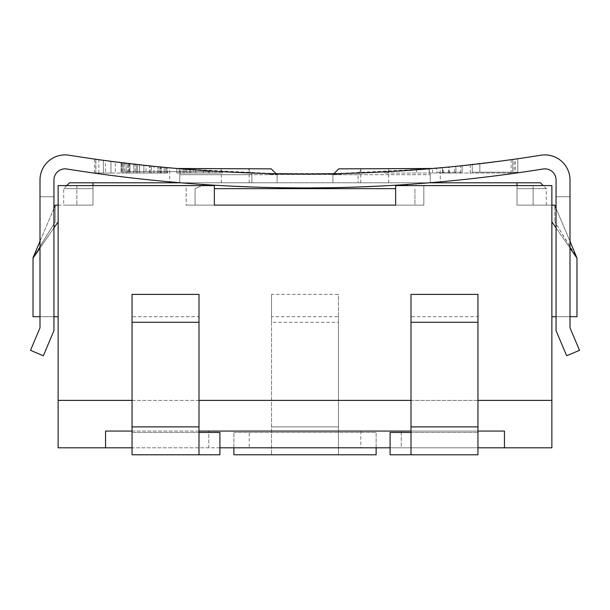 <?xml version="1.0" encoding="UTF-8"?>
<svg xmlns="http://www.w3.org/2000/svg" width="610" height="610" viewBox="0 0 610 610"><rect width="100%" height="100%" fill="white"/><g stroke="black" fill="none" stroke-linecap="round" stroke-linejoin="round"><path stroke-width="0.46" stroke-dasharray="3.05 2.29" d="M208.765 447.801L58.133 447.801L58.133 400.381L551.867 400.381L551.867 447.801L401.235 447.801L401.235 431.064L401.235 447.801L208.765 447.801L208.765 431.064L401.235 431.064L208.765 431.064L208.765 447.801M477.943 447.801L390.08 447.801M219.92 447.801L132.057 447.801M249.208 447.801L360.792 447.801L249.208 447.801L249.208 431.064L360.792 431.064L249.208 431.064M58.133 400.381L58.133 185.593L214.346 185.593L214.346 205.12L395.654 205.12L395.654 185.593L395.654 205.12L395.654 185.593L516.998 185.593L516.998 205.12L516.998 188.658L546.285 188.658L516.998 188.658L516.998 205.12L546.285 205.12L516.998 205.12L516.998 185.593L533.117 185.593L533.117 205.12L516.998 205.12L533.117 205.12L533.117 185.593L551.867 185.593L551.867 316.697L551.867 185.593L395.654 185.593L551.867 185.593L551.867 400.381M477.943 400.381L411.003 400.381M198.997 400.381L132.057 400.381M132.057 431.064L198.997 431.064M411.003 431.064L477.943 431.064M93.002 183.831L93.002 205.12L58.133 205.12L58.133 185.593L76.883 185.593L58.133 185.593L58.133 205.12L55.167 205.12L55.167 221.857L33.032 257.694L55.167 205.524L55.167 221.857L33.032 258.121L58.133 221.857L58.133 205.12L58.133 316.697L58.133 221.857M271.526 294.386L271.526 316.704L338.474 316.704L338.474 294.386L271.526 294.386L271.526 322.278L338.474 322.278L338.474 316.704M395.654 205.12L423.836 205.12L395.654 205.12L423.836 205.12L423.836 185.593L423.836 205.12L414.937 205.12L414.937 188.658L414.937 205.12L186.164 205.12L214.346 205.12L186.164 205.12L186.164 185.593L93.002 185.593L93.002 182.802L429.272 182.802A1506.303 1506.303 0 0 1 405.642 184.571L408.029 185.593M516.998 185.593L516.998 182.802L429.272 182.802L430.248 182.725L430.248 174.712L430.248 182.725M201.971 185.593L195.063 188.658L195.063 205.12L195.063 188.658L204.358 184.571A1506.303 1506.303 0 0 1 180.728 182.802L179.752 182.725L179.752 174.712L179.752 182.725M214.346 188.658L395.654 188.658M228.651 186.004L204.358 184.571C236.497 186.767 270.047 187.888 305 187.941C339.961 187.888 373.511 186.767 405.642 184.571L381.341 186.004M66.871 168.993A1506.303 1506.303 0 0 0 543.129 168.993A11.155 11.155 0 0 1 556.053 180.011L556.053 330.643L566.652 355.752L579.5 350.323L569.999 327.822L569.999 180.011A25.102 25.102 0 0 0 540.925 155.222A1492.357 1492.357 0 0 1 69.075 155.222A25.102 25.102 0 0 0 40.001 180.011L40.001 327.822L30.5 350.323L43.348 355.752L53.947 330.643L53.947 180.011A11.155 11.155 0 0 1 66.871 168.993M440.29 181.849L439.047 181.963L440.29 181.849L440.29 167.849L438.567 168.002M436.097 182.222L434.64 182.352M169.71 181.849L170.952 181.963L169.71 181.849L169.71 167.849L171.433 168.002M173.903 182.222L175.36 182.352M310.139 187.926L299.861 187.926M279.25 187.72L253.516 187.056M356.484 187.056L330.742 187.72M430.248 182.802L180.728 182.802M53.947 196.748L53.947 316.697L53.947 196.748L40.001 196.748L40.001 316.697L40.001 196.748L53.947 196.748M432.902 168.497L438.43 168.017L432.978 168.497M428.693 168.856L333.899 173.713L332.892 174.712L332.892 182.802L332.892 174.712L358.093 174.712L361.517 168.856L338.756 168.856L428.693 168.856M315.873 173.949L312.312 173.972M297.146 173.972L293.57 173.949M276.101 173.713L181.2 168.856L271.244 168.856L181.2 168.856L179.752 174.712L181.2 168.856L271.244 168.856L277.108 174.712L277.108 182.802L179.752 182.802L277.108 182.802L179.752 182.802L277.108 182.802L277.108 174.712L179.752 174.712L251.907 174.712L248.483 168.856L251.907 174.712L277.108 174.712L276.101 173.713L277.108 174.712L277.108 182.802L277.108 174.712L271.244 168.856M177.098 168.497L171.57 168.017L177.022 168.497M171.479 168.009L169.71 167.849M185.981 169.237L198.12 170.159M213.073 171.158L231.114 172.157M250.878 173.011L252.952 173.08M268.225 173.537L272.068 173.629M294.127 173.949L297.688 173.972M312.854 173.972L316.43 173.949M338.397 173.614L344.025 173.484M356.392 173.103L359.42 172.996M378.993 172.157L396.607 171.174M411.758 170.167L423.889 169.244M438.521 168.009L440.29 167.849M98.866 173.042L98.866 159.683L160.796 167.01L160.796 173.042L94.451 173.042L149.366 173.042L149.366 165.851L152.53 166.179M149.366 173.042L166.896 173.042L166.896 167.59L167.536 167.643L167.536 173.042L160.796 173.042M167.46 167.643L166.965 167.59M166.896 167.59L158.409 166.774M144.395 165.325L149.221 165.836M98.866 159.683L139.667 164.807L139.667 173.042M94.451 173.042L94.451 159.065L95.884 159.271L95.884 173.042M450.157 166.911L512.743 159.462A1492.357 1492.357 0 0 1 479.849 163.716A1492.357 1492.357 0 0 0 517.806 158.737A1492.357 1492.357 0 0 1 479.849 163.716A1492.357 1492.357 0 0 0 512.743 159.462L512.743 172.203L512.743 159.462M515.549 173.042L442.463 173.042L515.549 173.042L515.198 159.111M463.57 165.539L514.116 159.271L514.116 173.042M436.821 172.203L462.128 172.203L436.821 172.203L436.821 168.154A1492.357 1492.357 0 0 1 429.234 168.81L454.541 166.477A1492.357 1492.357 0 0 1 416.577 169.816A1492.357 1492.357 0 0 0 462.128 165.699L461.099 165.806M457.469 166.179L451.591 166.774M443.104 173.042L443.112 167.59L442.547 167.636M387.319 173.042L387.319 171.715L455.861 166.347L455.861 173.042L384.681 173.042L455.861 173.042M442.586 173.042L442.586 167.636L384.681 171.86L384.681 173.042M442.586 167.636L455.975 166.332L455.975 173.042M268.858 173.553L308.889 173.987M269.605 174.437L341.142 174.437L268.858 174.437L269.605 174.437L269.605 173.568L341.142 173.553M309.834 174.437L309.834 173.98L340.395 173.568L340.395 174.437M103.38 160.308A1492.357 1492.357 0 0 0 110.974 161.322A1492.357 1492.357 0 0 1 103.38 160.308L95.793 159.256L103.38 160.308L103.38 173.042L103.38 160.308L103.38 173.042L95.793 173.042L95.793 159.256L95.793 173.042L110.974 173.042L110.974 161.322L110.974 173.042L103.38 173.042M121.1 162.618L166.652 167.567L121.1 162.618L121.1 173.042L121.1 162.618M185.631 169.206L195.757 169.984A1492.357 1492.357 0 0 0 203.351 170.525A1492.357 1492.357 0 0 1 195.757 169.984A1492.357 1492.357 0 0 0 203.351 170.525L216.001 171.334L203.351 170.525A1492.357 1492.357 0 0 1 195.757 169.984L184.365 169.107A1492.357 1492.357 0 0 1 176.778 168.474L183.099 169A1492.357 1492.357 0 0 0 219.798 171.555L216.001 171.334L219.798 171.555A1492.357 1492.357 0 0 1 176.778 168.474A1492.357 1492.357 0 0 0 185.631 169.206L185.631 173.042L176.778 173.042L176.778 168.474L176.778 173.042L219.798 173.042L219.798 171.555L219.798 173.042L183.099 173.042L183.099 169L183.099 173.042L189.428 173.042L189.428 169.511L189.428 173.042L195.757 173.042L195.757 169.984L195.757 173.042L203.351 173.042L203.351 170.525L216.001 171.334L203.351 170.525L203.351 173.042L209.672 173.042L209.672 170.945L209.672 173.042L216.001 173.042L216.001 171.334L216.001 173.042L219.798 173.042L219.798 171.555L219.798 173.042L222.33 173.042L222.33 171.7L222.33 173.042L183.099 173.042L183.099 169M436.821 168.154L462.128 165.699L462.128 172.203L462.128 165.699M472.254 164.586A1492.357 1492.357 0 0 0 517.806 158.737A1492.357 1492.357 0 0 1 472.254 164.586L472.254 172.203L472.254 164.586M198.952 170.22L179.477 168.703A1492.357 1492.357 0 0 1 124.753 163.068L122.175 162.748A1492.357 1492.357 0 0 1 105.438 160.59L129.267 163.61A1492.357 1492.357 0 0 1 115.32 161.886L121.405 162.656A1492.357 1492.357 0 0 0 179.477 168.703L210.16 170.975L198.952 170.22L198.952 171.646L210.16 171.646L198.952 171.646M569.999 196.748L569.999 316.697L569.999 196.748L556.053 196.748L556.053 316.697L556.053 196.748L569.999 196.748M551.867 205.12L533.117 205.12L554.833 205.12L554.833 221.857L554.833 205.524L576.968 257.694L554.833 221.857L576.968 258.121L576.968 316.697L551.867 316.697M556.053 227.896L569.999 248.049M556.053 316.697L569.999 316.697M576.968 258.121L551.867 221.857M556.053 208.406L569.999 241.263M516.998 184.357L516.998 182.802M477.943 294.386L477.943 316.704L411.003 316.704L411.003 294.386M198.997 294.386L198.997 316.704L132.057 316.704L132.057 294.386M58.133 205.12L93.002 205.12L93.002 185.593L76.883 185.593L76.883 205.12L76.883 185.593L214.346 185.593L186.164 185.593L186.164 205.12L214.346 205.12L214.346 185.593L214.346 205.12M93.002 185.593L93.002 205.12L63.715 205.12L93.002 205.12L93.002 182.802M40.001 241.263L53.947 208.406M40.001 316.697L53.947 316.697L33.032 316.697L33.032 258.121M40.001 248.049L53.947 227.896M58.133 316.697L53.947 316.697M55.342 205.12L55.167 205.524M93.002 188.658L63.715 188.658L93.002 188.658M251.907 182.802L251.907 174.712L251.907 182.802M235.262 168.856L221.316 168.856L235.262 168.856M235.262 182.802L221.316 182.802L235.262 182.802M430.248 174.712L428.799 168.856L361.517 168.856L358.093 174.712L332.892 174.712L338.756 168.856L428.799 168.856L430.248 174.712L358.093 174.712L358.093 182.802L358.093 174.712L430.248 174.712M333.899 173.713L332.892 174.712L332.892 182.802L332.892 174.712L338.756 168.856M374.738 168.856L388.684 168.856L374.738 168.856M374.738 182.802L388.684 182.802L374.738 182.802M477.943 316.704L477.943 432.459L390.08 432.459L390.08 454.778L477.943 454.778L477.943 432.459L411.003 432.459L411.003 454.778M411.003 432.459L411.003 316.704M198.997 316.704L198.997 454.778M198.997 432.459L132.057 432.459L132.057 454.778L219.92 454.778L219.92 432.459L132.057 432.459L132.057 316.704M554.833 205.524L554.658 205.12M166.896 173.042L167.536 173.042M460.634 173.042L460.634 165.851M122.366 173.042L122.366 162.771L122.366 173.042L123.632 173.042L123.632 162.931L123.632 173.042L126.163 173.042L126.163 163.236L126.163 173.042L129.953 173.042L129.953 163.686L129.953 173.042L136.282 173.042L136.282 164.425L136.282 173.042L143.876 173.042L143.876 165.264L143.876 173.042L151.471 173.042L151.471 166.072L151.471 173.042L157.792 173.042L157.792 166.713L157.792 173.042L161.589 173.042L161.589 167.087L161.589 173.042L164.12 173.042L164.12 167.323L164.12 173.042L165.386 173.042L165.386 167.445L165.386 173.042L166.652 173.042L166.652 167.567L166.652 173.042L122.366 173.042M128.687 173.042L160.323 173.042L128.687 173.042L128.687 163.541L143.876 165.264L127.421 163.388L128.687 163.541L128.687 173.042M127.421 173.042L127.421 163.388L127.421 173.042M133.75 173.042L133.75 164.136L133.75 173.042M137.547 173.042L137.547 164.57L137.547 173.042M143.876 173.042L143.876 165.264L143.876 173.042M150.205 173.042L150.205 165.943L150.205 173.042M153.994 173.042L153.994 166.332L153.994 173.042M159.057 173.042L159.057 166.835L159.057 173.042M160.323 173.042L160.323 166.965L160.323 173.042M183.099 173.042L185.631 173.042M190.694 173.042L190.694 169.611L190.694 173.042L195.757 173.042L195.757 169.984L195.757 173.042L203.351 173.042L203.351 170.525L203.351 173.042L208.406 173.042L208.406 170.861L208.406 173.042L212.204 173.042L212.204 171.105L212.204 173.042L214.735 173.042L214.735 171.257L214.735 173.042L216.001 173.042L216.001 171.334L216.001 173.042L190.694 173.042M179.302 173.042L179.302 168.688M176.778 173.042L176.778 168.474M184.365 173.042L184.365 169.107M186.896 173.042L186.896 169.313M429.234 172.203L429.234 168.81M454.541 172.203L454.541 166.477M416.577 172.203L416.577 169.816L416.577 172.203M517.806 172.203L517.806 158.737L517.806 172.203L472.254 172.203L517.806 172.203L517.806 158.737L517.806 172.203L479.849 172.203L517.806 172.203M479.849 172.203L479.849 163.716L479.849 172.203L479.849 163.716L479.849 172.203L512.743 172.203L479.849 172.203M124.753 171.646L210.16 171.646L124.753 171.646L124.753 163.068M122.175 171.646L122.175 162.748M105.438 171.646L105.438 160.59M129.267 171.646L129.267 163.61M115.32 171.646L115.32 161.886M121.405 171.646L121.405 162.656M139.56 171.646L193.423 171.646L139.56 171.646L139.56 164.791A1492.357 1492.357 0 0 0 179.477 168.703L193.423 169.816L179.477 168.703A1492.357 1492.357 0 0 1 146.003 165.493L139.56 164.791M128.611 171.646L193.423 171.646L128.611 171.646L128.611 163.533A1492.357 1492.357 0 0 0 179.477 168.703L193.423 169.816L179.477 168.703A1492.357 1492.357 0 0 1 135.054 164.281L128.611 163.533M146.003 171.646L146.003 165.493M135.054 171.646L135.054 164.281M271.526 316.704L271.526 454.778L271.526 322.278L338.474 322.278L338.474 454.778L338.474 294.386M233.866 447.801L233.866 432.459L233.866 454.778L376.134 454.778L376.134 432.459L376.134 447.801M233.866 432.459L376.134 432.459L233.866 432.459M105.553 447.801L105.553 431.064L504.447 431.064L504.447 447.801M360.792 431.064L360.792 447.801M411.003 322.278L477.943 322.278M477.943 426.878L411.003 426.878M132.057 322.278L198.997 322.278M198.997 426.878L132.057 426.878M449.204 173.042L449.204 167.01M511.134 159.683L511.134 173.042M470.333 164.807L470.333 173.042M448.647 173.042L448.647 167.064M388.509 171.654L388.509 173.042M432.566 173.042L432.566 168.528M300.166 174.437L300.166 173.98M334.509 174.437L334.509 173.697M275.491 174.437L275.491 173.697M179.477 171.646L179.477 168.703L179.477 171.646M338.474 426.878L271.526 426.878L338.474 426.878M546.285 205.12L546.285 188.658L543.22 185.593M66.78 185.593L63.715 188.658L63.715 205.12M249.208 182.802L249.208 168.856M221.316 182.802L221.316 168.856M388.684 182.802L388.684 168.856M360.792 182.802L360.792 168.856M442.463 167.643L442.463 173.042M341.142 173.598L341.142 174.437M268.858 173.598L268.858 174.437M210.16 171.646L210.16 170.975L210.16 171.646M193.423 171.646L193.423 169.816L193.423 171.646"/><path stroke-width="0.91" d="M132.057 447.801L58.133 447.801L58.133 400.381L132.057 400.381M58.133 400.381L58.133 185.593L214.346 185.593L214.346 205.12L395.654 205.12L395.654 185.593L551.867 185.593L551.867 447.801L477.943 447.801M390.08 447.801L219.92 447.801M551.867 400.381L477.943 400.381M411.003 400.381L198.997 400.381M477.943 431.064L504.447 431.064L504.447 447.801M105.553 447.801L105.553 431.064L132.057 431.064M198.997 431.064L411.003 431.064M543.129 168.993A1506.303 1506.303 0 0 1 66.871 168.993A11.155 11.155 0 0 0 53.947 180.011L53.947 330.643L43.348 355.752L30.5 350.323L40.001 327.822L40.001 180.011A25.102 25.102 0 0 1 69.075 155.222A1492.357 1492.357 0 0 0 540.925 155.222A25.102 25.102 0 0 1 569.999 180.011L569.999 327.822L579.5 350.323L566.652 355.752L556.053 330.643L556.053 180.011A11.155 11.155 0 0 0 543.129 168.993M436.097 182.222L430.248 182.725M434.64 182.352L429.272 182.802L516.998 182.802L516.998 184.761M173.903 182.222L180.728 182.802A1506.303 1506.303 0 0 0 204.358 184.571L201.971 185.593M175.36 182.352L179.752 182.725M299.861 187.926L279.25 187.72M253.516 187.056L228.651 186.004M381.341 186.004L356.484 187.056M330.742 187.72L310.139 187.926M408.029 185.593L405.642 184.571A1506.303 1506.303 0 0 0 429.272 182.802L430.248 182.802M432.978 168.497L338.756 168.856L333.899 173.713L315.873 173.949M312.312 173.972L297.146 173.972M293.57 173.949L276.101 173.713L271.244 168.856L177.098 168.497M177.022 168.497L185.981 169.237M198.12 170.159L213.073 171.158M231.114 172.157L250.878 173.011M252.952 173.08L268.225 173.537M272.068 173.629L294.127 173.949M297.688 173.972L312.854 173.972M316.43 173.949L338.397 173.614M344.025 173.484L356.392 173.103M359.42 172.996L378.993 172.157M396.607 171.174L411.758 170.167M423.889 169.244L432.902 168.497M166.896 167.59L160.796 167.01M158.409 166.774L152.53 166.179M139.667 164.807L144.395 165.325M512.743 159.462L515.549 159.065M515.198 159.111L514.116 159.271M463.57 165.539L462.128 165.699M461.099 165.806L457.469 166.179M451.591 166.774L450.157 166.911M309.834 173.98L308.889 173.987M551.867 316.697L556.053 316.697M551.867 221.857L556.053 227.896M569.999 248.049L576.968 258.121L569.999 241.263M569.999 316.697L576.968 316.697L576.968 258.121M554.833 205.524L554.833 205.12L551.867 205.12M554.658 205.12L556.053 208.406M516.998 185.593L516.998 182.802L540.429 182.802L516.998 182.802M395.654 205.12L214.346 205.12M411.003 322.278L411.003 294.386L477.943 294.386L477.943 322.278L411.003 322.278L411.003 454.778L477.943 454.778L477.943 322.278M132.057 322.278L132.057 294.386L198.997 294.386L198.997 322.278L132.057 322.278L132.057 454.778L198.997 454.778L198.997 322.278M93.002 185.593L93.002 182.802L180.728 182.802M395.654 188.658L214.346 188.658M93.002 182.802L69.57 182.802L93.002 182.802L93.002 183.831M58.133 205.12L55.167 205.12L55.167 205.524M40.001 316.697L33.032 316.697L33.032 257.694L40.001 241.263M53.947 208.406L55.342 205.12M33.032 258.121L40.001 248.049M53.947 227.896L58.133 221.857M53.947 316.697L58.133 316.697M276.101 173.713L271.244 168.856M333.899 173.713L338.756 168.856M411.003 432.459L390.08 432.459L390.08 454.778L411.003 454.778M198.997 454.778L219.92 454.778L219.92 432.459L198.997 432.459M376.134 447.801L376.134 454.778L233.866 454.778L233.866 447.801M411.003 426.878L477.943 426.878M132.057 426.878L198.997 426.878M69.57 182.802L66.78 185.593M540.429 182.802L543.22 185.593"/></g></svg>
